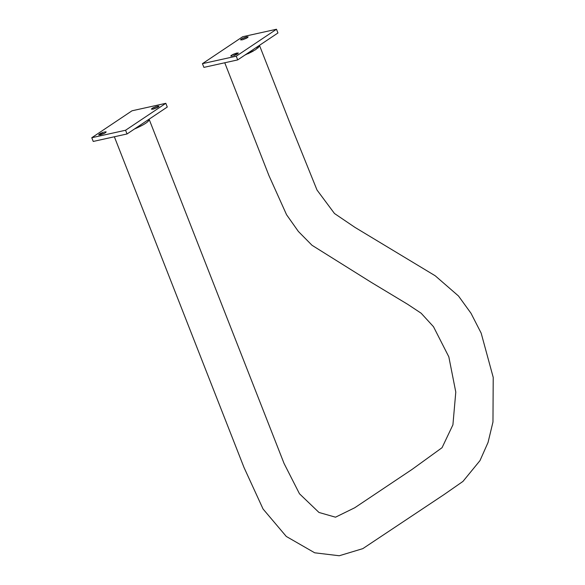<?xml version="1.0" encoding="UTF-8"?>
<svg xmlns="http://www.w3.org/2000/svg" width="585" height="585" viewBox="0 0 585 585"><rect width="100%" height="100%" fill="white"/><g stroke="black" fill="none" stroke-linecap="round" stroke-linejoin="round"><path stroke-width="0.88" d="M242.687 36.731L202.439 63.663L236.245 56.182L276.486 29.25L242.687 36.731L276.486 29.25L277.948 32.972L237.7 59.904L203.902 67.385L202.439 63.663L203.902 67.385L237.7 59.904L236.245 56.182L276.486 29.25L277.948 32.972L237.7 59.904L236.245 56.182L202.439 63.663L242.687 36.731M232.333 56.043L230.775 55.919L232.925 54.434L236.552 53.111L238.358 53.052L236.903 54.31L233.532 55.721L238.358 53.067L236.808 53.052L231.499 55.231L230.775 56.036L232.333 56.043M242.124 39.86L240.567 39.736L242.519 38.347L246.343 36.928L248.157 36.913L246.512 38.222L242.695 39.721L247.433 37.681L248.15 36.877L246.592 36.87L241.283 39.041L240.567 39.853L242.124 39.86M91.779 137.724L125.578 130.243L165.818 103.311L132.02 110.792L91.779 137.724L125.578 130.243L127.04 133.965L93.234 141.446L127.04 133.965L167.281 107.033L127.04 133.965L125.578 130.243L165.818 103.311L167.281 107.033L165.818 103.311L132.02 110.792L91.779 137.724L93.234 141.446L91.779 137.724M104.627 131.874L106.185 131.991L104.284 133.365L100.466 134.799L98.609 134.879L100.013 133.636L103.582 132.151L98.602 134.857L100.159 134.864L105.468 132.693L106.185 131.888L104.627 131.874L105.051 132.949L104.627 131.874M157.438 106.17L158.996 106.28L157.094 107.655L153.467 109.037L151.42 109.168L152.999 107.83L156.605 106.382L152.129 108.342L151.413 109.146L152.97 109.161L158.272 106.982L158.996 106.177L157.438 106.17L157.862 107.245L157.438 106.17M259.433 45.359L255.864 49.542L244.83 55.136M259.586 45.784L257.722 48.204M253.32 51.071L247.835 53.827M149.168 119.991L147.325 122.097M143.032 124.897L136.451 128.159M134.396 129.044C144.173 124.795 149.102 121.578 149.182 119.391L149.116 119.186M259.564 45.608L289.348 121.585L317.011 190.03L334.481 213.51L354.941 227.368L435.203 275.769L458.494 295.995L471.005 313.282L481.162 333.121L493.221 377.391L492.965 422.004L488.058 442.421L479.992 460.6L462.969 481.404L444.11 494.537L362.817 548.635L339.256 555.75L314.701 552.803L286.292 536.452L263.06 509.001L244.025 467.532L114.36 136.773M224.757 62.77L268.968 175.646L286.57 214.746L298.372 231.455L312.002 245.269L371.373 282.423L407.628 304.273L421.156 313.231L433.492 326.708L448.827 356.821L455.788 392.067L452.914 424.842L442.055 447.693L412.198 469.324L354.766 507.743L335.505 517.191L318.971 512.46L299.469 493.762L284.061 463.466L149.219 119.515"/></g></svg>
